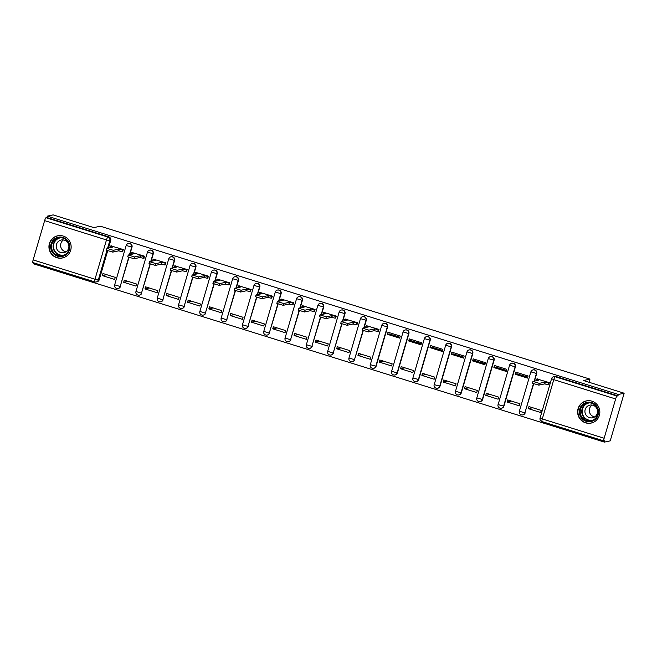 <?xml version="1.0" encoding="UTF-8"?>
<svg xmlns="http://www.w3.org/2000/svg" width="657" height="657" viewBox="0 0 657 657"><rect width="100%" height="100%" fill="white"/><g stroke="black" fill="none" stroke-linecap="round" stroke-linejoin="round"><path stroke-width="0.99" d="M129.79 254.678L132 247.131A2.907 2.85 -102.1 0 0 128.657 243.435L128.337 243.501A2.907 2.85 77.9 0 1 131.679 247.196L129.47 254.744M151.094 261.33L153.295 253.783A2.907 2.85 -102.1 0 0 149.96 250.087L149.632 250.153A2.907 2.85 77.9 0 1 152.974 253.848L150.773 261.396M172.389 267.982L174.598 260.435A2.907 2.85 -102.1 0 0 171.255 256.739L170.935 256.805A2.907 2.85 77.9 0 1 174.277 260.5L172.068 268.048M193.692 274.634L195.901 267.087A2.907 2.85 -102.1 0 0 192.558 263.391L192.238 263.457A2.907 2.85 77.9 0 1 195.581 267.153L193.372 274.7M214.995 281.286L217.196 273.739A2.907 2.85 -102.1 0 0 213.853 270.043L213.533 270.109A2.907 2.85 77.9 0 1 216.876 273.805L214.667 281.352M236.29 287.938L238.499 280.391A2.907 2.85 -102.1 0 0 235.157 276.696L234.836 276.761A2.907 2.85 77.9 0 1 238.179 280.457L235.97 288.004M257.593 294.591L259.802 287.043A2.907 2.85 -102.1 0 0 256.46 283.348L256.14 283.413A2.907 2.85 77.9 0 1 259.482 287.109L257.273 294.656M278.888 301.243L281.097 293.695A2.907 2.85 -102.1 0 0 277.755 290L277.435 290.065A2.907 2.85 77.9 0 1 280.777 293.761L278.568 301.308M300.192 307.895L302.401 300.348A2.907 2.85 -102.1 0 0 299.058 296.652L298.738 296.718A2.907 2.85 77.9 0 1 302.08 300.413L299.871 307.961M321.495 314.547L323.704 307A2.907 2.85 -102.1 0 0 320.361 303.304L320.041 303.37A2.907 2.85 77.9 0 1 323.375 307.065L321.174 314.613M342.79 321.199L344.999 313.652A2.907 2.85 -102.1 0 0 341.656 309.956L341.336 310.022A2.907 2.85 77.9 0 1 344.679 313.718L342.469 321.273M364.093 327.851L366.302 320.304A2.907 2.85 -102.1 0 0 362.96 316.608L362.639 316.674A2.907 2.85 77.9 0 1 365.982 320.37L363.773 327.925M376.108 366.261L387.597 326.956A2.907 2.85 -102.1 0 0 384.263 323.26L383.934 323.326A2.907 2.85 77.9 0 1 387.277 327.022L375.788 366.327A2.907 2.85 77.9 0 1 373.669 368.314L373.989 368.248A2.907 2.85 -102.1 0 0 376.108 366.261L370.269 364.66A2.907 2.907 0 0 0 373.669 368.314M397.411 372.913L408.9 333.608A2.907 2.85 -102.1 0 0 405.558 329.913L405.238 329.978A2.907 2.85 77.9 0 1 408.58 333.674L397.091 372.979A2.907 2.85 77.9 0 1 394.964 374.966L395.292 374.901A2.907 2.85 -102.1 0 0 397.411 372.913L391.564 371.312A2.907 2.907 0 0 0 394.964 374.966M418.706 379.565L430.204 340.26A2.907 2.85 -102.1 0 0 426.861 336.565L426.541 336.63A2.907 2.85 77.9 0 1 429.883 340.334L418.386 379.631A2.907 2.85 77.9 0 1 416.267 381.618L416.587 381.553A2.907 2.85 -102.1 0 0 418.706 379.565L412.867 377.964A2.907 2.907 0 0 0 416.267 381.618M440.009 386.217L451.499 346.912A2.907 2.85 -102.1 0 0 448.156 343.217L447.836 343.283A2.907 2.85 77.9 0 1 451.178 346.986L439.689 386.283A2.907 2.85 77.9 0 1 437.57 388.271L437.891 388.205A2.907 2.85 -102.1 0 0 440.009 386.217L434.162 384.616A2.907 2.907 0 0 0 437.57 388.271M461.313 392.87L472.802 353.565A2.907 2.85 -102.1 0 0 469.459 349.869L469.139 349.935A2.907 2.85 77.9 0 1 472.482 353.638L460.992 392.935A2.907 2.85 77.9 0 1 458.865 394.931L459.186 394.857A2.907 2.85 -102.1 0 0 461.313 392.87L455.465 391.268A2.907 2.907 0 0 0 458.865 394.931M482.608 399.522L494.105 360.217A2.907 2.85 -102.1 0 0 490.763 356.521L490.442 356.595A2.907 2.85 77.9 0 1 493.785 360.291L482.287 399.587A2.907 2.85 77.9 0 1 480.168 401.583L480.489 401.509A2.907 2.85 -102.1 0 0 482.608 399.522L476.768 397.92A2.907 2.907 0 0 0 480.168 401.583M503.911 406.174L515.4 366.869A2.907 2.85 -102.1 0 0 512.058 363.173L511.737 363.247A2.907 2.85 77.9 0 1 515.08 366.943L503.591 406.24A2.907 2.85 77.9 0 1 501.472 408.235L501.792 408.161A2.907 2.85 -102.1 0 0 503.911 406.174L498.063 404.572A2.907 2.907 0 0 0 501.472 408.235M534.494 381.068L536.703 373.521A2.907 2.85 -102.1 0 0 533.361 369.825L533.041 369.899A2.907 2.85 77.9 0 1 536.383 373.595L534.174 381.142M585.559 422.829A11.341 11.103 -102.1 0 0 599.833 412.514A11.341 11.103 -102.1 0 0 586.348 400.91A11.341 11.103 -102.1 0 0 585.559 422.829M56.88 257.716A11.341 11.103 -102.1 0 0 71.145 247.402A11.341 11.103 -102.1 0 0 57.66 235.797A11.341 11.103 -102.1 0 0 56.88 257.716M33.679 262.833L33.4 263.777L604.415 442.112L604.818 440.716L603.914 440.913A2.907 0.526 107.3 0 1 603.857 440.913A2.907 0.526 107.3 0 1 604.144 438.26L615.634 398.963L553.785 379.639L542.288 418.944L604.144 438.26M624.15 393.223L618.344 394.471L47.329 216.137L53.143 214.888L93.828 227.601L100.332 226.205L589.97 379.122L583.457 380.518L624.15 393.223L610.222 440.863L604.415 442.112M94.657 281.861L32.907 262.578A2.907 0.526 -72.7 0 1 32.85 262.578A2.907 0.526 -72.7 0 1 33.137 259.926L44.627 220.629A2.907 0.526 -72.7 0 1 46.023 217.722L46.926 217.524L108.783 236.849A2.907 2.85 77.9 0 1 110.696 240.478L108.487 248.026M107.666 250.834L99.207 279.775L98.304 279.972A2.907 2.85 77.9 0 1 94.756 281.894A2.907 0.526 107.3 0 1 94.707 281.894A2.907 2.907 0 0 0 96.177 281.96L97.088 281.771A2.907 2.85 -102.1 0 0 99.207 279.775M46.926 217.524L47.329 216.137M551.634 378.662A2.907 2.85 77.9 0 1 555.181 376.74L617.03 396.056L617.933 395.859L618.344 394.471M617.03 396.056A2.907 0.526 107.3 0 0 615.634 398.963M548.464 384.624L549.383 382.637L537.048 378.974M528.368 408.654L540.654 412.497L541.261 410.411L528.975 406.576L528.368 408.654L532.679 407.734M507.064 402.002L519.35 405.845L519.966 403.759L507.672 399.924L507.064 402.002L511.376 401.082M515.187 374.227L527.472 378.071L528.088 375.985L515.794 372.149L515.187 374.227L517.084 373.825L527.743 377.151M525.575 375.196A6.685 1.199 -72.7 0 1 525.173 376.346M485.769 395.35L498.055 399.193L498.663 397.107L486.377 393.272L485.769 395.35L490.081 394.43M493.883 367.575L506.177 371.419L506.785 369.333L494.499 365.497L493.883 367.575L495.78 367.173L506.44 370.499M504.272 368.544A6.685 1.199 -72.7 0 1 503.87 369.694M464.466 388.698L476.752 392.541L477.36 390.455L465.074 386.62L464.466 388.698L468.778 387.778M472.588 360.923L484.874 364.766L485.482 362.68L473.196 358.845L472.588 360.923L474.485 360.521L485.145 363.847M482.969 361.892A6.685 1.199 -72.7 0 1 482.567 363.042M443.163 382.046L455.457 385.889L456.065 383.803L443.771 379.968L443.163 382.046L447.474 381.117M451.285 354.271L463.579 358.114L464.187 356.028L451.893 352.193L451.285 354.271L453.182 353.868L463.842 357.194M461.674 355.24A6.685 1.199 -72.7 0 1 461.271 356.39M421.868 375.393L434.154 379.237L434.762 377.151L422.476 373.316L421.868 375.393L426.179 374.465M429.99 347.619L442.276 351.462L442.884 349.376L430.598 345.541L429.99 347.619L431.887 347.216L442.547 350.542M440.371 348.588A6.685 1.199 -72.7 0 1 439.968 349.738M400.565 368.741L412.851 372.585L413.458 370.499L401.172 366.663L400.565 368.741L404.876 367.813M408.687 340.967L420.973 344.81L421.58 342.724L409.295 338.889L408.687 340.967L410.584 340.564L421.244 343.89M419.067 341.936A6.685 1.199 -72.7 0 1 418.665 343.085M379.261 362.089L391.556 365.933L392.163 363.847L379.869 360.011L379.261 362.089L383.581 361.161M387.384 334.314L399.678 338.15L400.285 336.072L387.991 332.237L387.384 334.314L389.281 333.912L399.941 337.238M397.772 335.284A6.685 1.199 -72.7 0 1 397.37 336.433M357.966 355.437L370.252 359.272L370.86 357.194L358.574 353.359L357.966 355.437L362.278 354.509M378.062 331.399L378.982 329.42L366.647 325.757M336.663 348.785L348.949 352.62L349.565 350.542L337.271 346.699L336.663 348.785L340.975 347.857M356.759 324.747L357.687 322.768L345.344 319.105M315.36 342.133L327.654 345.968L328.262 343.89L315.976 340.047L315.36 342.133L319.68 341.205M335.456 318.095L336.384 316.116L324.041 312.453M294.065 335.481L306.351 339.316L306.959 337.238L294.673 333.395L294.065 335.481L298.377 334.553M314.161 311.443L315.081 309.463L302.746 305.801M272.762 328.829L285.048 332.664L285.664 330.586L273.369 326.743L272.762 328.829L277.073 327.9M292.858 304.791L293.786 302.811L281.442 299.149M251.459 322.176L263.753 326.012L264.36 323.934L252.074 320.09L251.459 322.176L255.778 321.248M271.555 298.138L272.483 296.159L260.139 292.496M230.164 315.524L242.449 319.359L243.057 317.282L230.771 313.438L230.164 315.524L234.475 314.596M250.26 291.486L251.179 289.507L238.844 285.844M208.86 308.872L221.154 312.707L221.762 310.63L209.468 306.786L208.86 308.872L213.172 307.944M228.956 284.834L229.884 282.855L217.541 279.192M187.565 302.22L199.851 306.055L200.459 303.977L188.173 300.134L187.565 302.22L191.877 301.292M207.653 278.182L208.581 276.203L196.238 272.54M166.262 295.568L178.548 299.403L179.156 297.325L166.87 293.482L166.262 295.568L170.574 294.64M186.358 271.53L187.278 269.551L174.943 265.888M144.959 288.916L157.253 292.751L157.861 290.673L145.567 286.83L144.959 288.916L149.279 287.988M165.055 264.878L165.983 262.899L153.639 259.236M123.664 282.264L135.95 286.099L136.557 284.021L124.272 280.178L123.664 282.264L127.975 281.336M143.76 258.226L144.68 256.238L132.336 252.584M102.361 275.612L114.647 279.447L115.262 277.361L102.968 273.526L102.361 275.612L106.672 274.683M122.457 251.574L123.376 249.586L111.041 245.932M128.969 257.487L120.182 286.501A2.907 2.85 77.9 0 1 118.063 288.489L118.383 288.423A2.907 2.85 -102.1 0 0 120.502 286.427M150.272 264.139L141.485 293.153A2.907 2.85 77.9 0 1 139.366 295.141L139.686 295.075A2.907 2.85 -102.1 0 0 141.805 293.079M171.567 270.791L162.788 299.806A2.907 2.85 77.9 0 1 160.661 301.793L160.99 301.727A2.907 2.85 -102.1 0 0 163.108 299.732M192.871 277.443L184.083 306.458A2.907 2.85 77.9 0 1 181.964 308.445L182.285 308.379A2.907 2.85 -102.1 0 0 184.403 306.384M214.174 284.095L205.386 313.11A2.907 2.85 77.9 0 1 203.268 315.097L203.588 315.032A2.907 2.85 -102.1 0 0 205.707 313.036M235.469 290.747L226.69 319.762A2.907 2.85 77.9 0 1 224.563 321.749L224.883 321.684A2.907 2.85 -102.1 0 0 227.01 319.688M256.772 297.399L247.985 326.414A2.907 2.85 77.9 0 1 245.866 328.401L246.186 328.336A2.907 2.85 -102.1 0 0 248.305 326.34M278.075 304.051L269.288 333.066A2.907 2.85 77.9 0 1 267.169 335.054L267.489 334.988A2.907 2.85 -102.1 0 0 269.608 332.992M299.37 310.704L290.583 339.718A2.907 2.85 77.9 0 1 288.464 341.706L288.784 341.64A2.907 2.85 -102.1 0 0 290.911 339.653M320.673 317.356L311.886 346.37A2.907 2.85 77.9 0 1 309.767 348.358L310.088 348.292A2.907 2.85 -102.1 0 0 312.206 346.305M341.969 324.008L333.189 353.023A2.907 2.85 77.9 0 1 331.071 355.01L331.391 354.944A2.907 2.85 -102.1 0 0 333.51 352.957M363.272 330.66L354.484 359.675A2.907 2.85 77.9 0 1 352.366 361.662L352.686 361.596A2.907 2.85 -102.1 0 0 354.805 359.609M533.673 383.877L524.886 412.892A2.907 2.85 77.9 0 1 522.767 414.887L523.087 414.813A2.907 2.85 -102.1 0 0 525.214 412.826M589.05 382.267L589.97 379.122M617.933 395.859L556.085 376.543A2.907 2.85 -102.1 0 0 554.664 376.477L553.761 376.675A2.907 2.907 0 0 0 551.576 378.703L540.087 418A2.907 2.907 0 0 0 542.009 421.597A2.907 0.526 107.3 0 0 542.066 421.597L603.816 440.88M537.41 378.9L536.449 379.13L538.863 380.132L532.958 381.43L539.307 383.351L545.146 382.095L548.661 382.883L548.135 384.69L544.62 383.902L538.781 385.15L532.433 383.236L532.958 381.43M548.825 384.542L548.135 384.69M549.359 382.735L548.661 382.883M545.146 382.095L544.62 383.902M595.571 419.133A9.814 9.609 77.9 0 1 581.979 418.632A9.814 9.609 77.9 0 1 582.348 404.769A9.814 9.609 77.9 0 1 595.94 405.27A9.814 9.609 77.9 0 1 595.571 419.133M582.981 405.27A9.091 8.894 -102.1 0 0 591.013 420.808A9.091 8.894 -102.1 0 0 596.975 407.742A9.091 8.894 -102.1 0 0 582.981 405.27M594.7 416.908A6.471 6.332 77.9 0 1 592.154 405.073M586.882 406.732A6.471 6.332 -102.1 0 0 592.598 417.786A6.471 6.332 -102.1 0 0 596.835 408.49A6.471 6.332 -102.1 0 0 586.882 406.732M589.805 400.729A11.268 11.029 -102.1 0 0 579.203 417.129A11.268 11.029 -102.1 0 0 594.33 421.835M66.891 254.013A9.814 9.609 77.9 0 1 53.291 253.512A9.814 9.609 77.9 0 1 53.669 239.657A9.814 9.609 77.9 0 1 67.26 240.158A9.814 9.609 77.9 0 1 66.891 254.013M54.301 240.158A9.091 8.894 -102.1 0 0 62.333 255.688A9.091 8.894 -102.1 0 0 68.287 242.622A9.091 8.894 -102.1 0 0 54.301 240.158M66.012 251.795A6.471 6.332 77.9 0 1 63.474 239.961M58.194 241.612A6.471 6.332 -102.1 0 0 63.91 252.674A6.471 6.332 -102.1 0 0 68.156 243.369A6.471 6.332 -102.1 0 0 58.194 241.612M61.117 235.617A11.268 11.029 -102.1 0 0 50.523 252.017A11.268 11.029 -102.1 0 0 65.651 256.723M367.008 325.675L366.048 325.905L368.462 326.915L362.557 328.213L368.906 330.126L374.745 328.878L378.26 329.666L377.734 331.473L374.211 330.685L368.38 331.933L362.032 330.011L362.557 328.213M378.424 331.325L377.734 331.473M378.958 329.518L378.26 329.666M374.745 328.878L374.211 330.685M345.713 319.023L344.753 319.253L347.159 320.263L341.254 321.56L347.602 323.474L353.441 322.226L356.965 323.014L356.431 324.821L352.916 324.032L347.077 325.281L340.728 323.359L341.254 321.56M357.129 324.673L356.431 324.821M357.654 322.866L356.965 323.014M353.441 322.226L352.916 324.032M324.41 312.371L323.449 312.601L325.864 313.611L319.959 314.908L326.307 316.822L332.138 315.574L335.661 316.362L335.136 318.169L331.613 317.38L325.782 318.629L319.425 316.707L319.959 314.908M335.826 318.021L335.136 318.169M336.351 316.214L335.661 316.362M332.138 315.574L331.613 317.38M303.107 305.719L302.146 305.948L304.561 306.959L298.656 308.256L305.004 310.17L310.843 308.921L314.358 309.71L313.832 311.517L310.318 310.728L304.478 311.976L298.13 310.055L298.656 308.256M314.522 311.369L313.832 311.517M315.056 309.562L314.358 309.71M310.843 308.921L310.318 310.728M281.812 299.066L280.851 299.296L283.257 300.306L277.353 301.604L283.709 303.518L289.54 302.269L293.063 303.058L292.529 304.864L289.014 304.068L283.175 305.324L276.827 303.403L277.353 301.604M293.227 304.717L292.529 304.864M293.753 302.91L293.063 303.058M289.54 302.269L289.014 304.068M260.509 292.414L259.548 292.644L261.962 293.654L256.058 294.952L262.406 296.865L268.245 295.617L271.76 296.406L271.234 298.212L267.711 297.416L261.88 298.672L255.524 296.75L256.058 294.952M271.924 298.064L271.234 298.212M272.45 296.258L271.76 296.406M268.245 295.617L267.711 297.416M239.205 285.762L238.245 285.992L240.659 287.002L234.754 288.292L241.103 290.213L246.942 288.965L250.457 289.753L249.931 291.56L246.416 290.764L240.577 292.02L234.229 290.098L234.754 288.292M250.621 291.412L249.931 291.56M251.155 289.606L250.457 289.753M246.942 288.965L246.416 290.764M217.91 279.11L216.95 279.34L219.364 280.35L213.451 281.639L219.808 283.561L225.638 282.313L229.162 283.101L228.636 284.908L225.113 284.111L219.274 285.368L212.925 283.446L213.451 281.639M229.326 284.76L228.636 284.908M229.851 282.953L229.162 283.101M225.638 282.313L225.113 284.111M196.607 272.458L195.646 272.688L198.061 273.698L192.156 274.987L198.504 276.909L204.343 275.661L207.858 276.449L207.333 278.256L203.81 277.459L197.979 278.716L191.622 276.794L192.156 274.987M208.023 278.108L207.333 278.256M208.548 276.301L207.858 276.449M204.343 275.661L203.81 277.459M175.304 265.806L174.343 266.036L176.758 267.046L170.853 268.335L177.201 270.257L183.04 269.009L186.563 269.797L186.03 271.604L182.515 270.807L176.676 272.064L170.327 270.142L170.853 268.335M186.728 271.456L186.03 271.604M187.253 269.649L186.563 269.797M183.04 269.009L182.515 270.807M154.009 259.154L153.048 259.384L155.463 260.394L149.55 261.683L155.906 263.605L161.737 262.348L165.26 263.145L164.735 264.952L161.211 264.155L155.372 265.412L149.024 263.49L149.55 261.683M165.424 264.804L164.735 264.952M165.95 262.997L165.26 263.145M161.737 262.348L161.211 264.155M132.706 252.502L131.745 252.731L134.159 253.742L128.255 255.031L134.603 256.953L140.442 255.696L143.957 256.493L143.431 258.3L139.908 257.503L134.077 258.759L127.729 256.838L128.255 255.031M144.121 258.152L143.431 258.3M144.655 256.345L143.957 256.493M140.442 255.696L139.908 257.503M111.411 245.849L110.45 246.079L112.856 247.089L106.951 248.379L113.3 250.301L119.139 249.044L122.662 249.841L122.128 251.647L118.613 250.851L112.774 252.107L106.426 250.186L106.951 248.379M122.826 251.5L122.128 251.647M123.352 249.693L122.662 249.841M119.139 249.044L118.613 250.851M132 247.131L126.218 245.488A2.907 2.85 77.9 0 1 128.337 243.501A2.907 2.907 0 0 0 126.152 245.529L114.663 284.826L120.182 286.501L128.698 257.38M153.295 253.783L147.513 252.14A2.907 2.85 77.9 0 1 149.632 250.153A2.907 2.907 0 0 0 147.455 252.181L135.966 291.478L141.485 293.153L150.001 264.032M174.598 260.435L168.816 258.792A2.907 2.85 77.9 0 1 170.935 256.805A2.907 2.907 0 0 0 168.759 258.833L157.261 298.13L162.788 299.806L171.296 270.684M195.901 267.087L190.119 265.444A2.907 2.85 77.9 0 1 192.238 263.457A2.907 2.907 0 0 0 190.054 265.485L178.564 304.791L184.083 306.458L192.6 277.336M217.196 273.739L211.414 272.105A2.907 2.85 77.9 0 1 213.533 270.109A2.907 2.907 0 0 0 211.357 272.138L199.859 311.443L205.386 313.11L213.903 283.988M238.499 280.391L232.718 278.757A2.907 2.85 77.9 0 1 234.836 276.761A2.907 2.907 0 0 0 232.652 278.79L221.163 318.095L226.69 319.762L235.198 290.64M259.802 287.043L254.021 285.409A2.907 2.85 77.9 0 1 256.14 283.413A2.907 2.907 0 0 0 253.955 285.442L242.466 324.747L247.985 326.414L256.501 297.293M281.097 293.695L275.316 292.061A2.907 2.85 77.9 0 1 277.435 290.065A2.907 2.907 0 0 0 275.258 292.094L263.761 331.399L269.288 333.066L277.804 303.945M302.401 300.348L296.619 298.713A2.907 2.85 77.9 0 1 298.738 296.718A2.907 2.907 0 0 0 296.553 298.746L285.064 338.051L290.583 339.718L299.099 310.597M323.704 307L317.914 305.365A2.907 2.85 77.9 0 1 320.041 303.37A2.907 2.907 0 0 0 317.857 305.398L306.367 344.703L311.886 346.37L320.402 317.249M344.999 313.652L339.217 312.018A2.907 2.85 77.9 0 1 341.336 310.022A2.907 2.907 0 0 0 339.16 312.05L327.662 351.355L333.189 353.023L341.706 323.901M366.302 320.304L360.521 318.67A2.907 2.85 77.9 0 1 362.639 316.674A2.907 2.907 0 0 0 360.455 318.702L348.966 358.008L354.484 359.675L363.001 330.553M387.597 326.956L381.816 325.322A2.907 2.85 77.9 0 1 383.934 323.326A2.907 2.907 0 0 0 381.758 325.355L370.326 364.619M408.9 333.608L403.119 331.974A2.907 2.85 77.9 0 1 405.238 329.978A2.907 2.907 0 0 0 403.061 332.007L391.629 371.271M430.204 340.26L424.422 338.626A2.907 2.85 77.9 0 1 426.541 336.63A2.907 2.907 0 0 0 424.356 338.659L412.925 377.923M451.499 346.912L445.717 345.278A2.907 2.85 77.9 0 1 447.836 343.283A2.907 2.907 0 0 0 445.66 345.311L434.228 384.575M472.802 353.565L467.02 351.93A2.907 2.85 77.9 0 1 469.139 349.935A2.907 2.907 0 0 0 466.963 351.963L455.523 391.227M494.105 360.217L488.323 358.582A2.907 2.85 77.9 0 1 490.442 356.595A2.907 2.907 0 0 0 488.258 358.615L476.826 397.879M515.4 366.869L509.618 365.235A2.907 2.85 77.9 0 1 511.737 363.247A2.907 2.907 0 0 0 509.561 365.267L498.129 404.531M536.703 373.521L530.922 371.887A2.907 2.85 77.9 0 1 533.041 369.899A2.907 2.907 0 0 0 530.856 371.919L519.367 411.225L524.886 412.892L533.402 383.77M110.696 240.478L109.793 240.667L107.584 248.215M106.91 250.522L98.304 279.972L94.986 279.241L106.475 239.945L44.627 220.629M33.137 259.926L94.986 279.241A2.907 0.526 107.3 0 0 94.707 281.894L32.85 262.578M519.424 411.192L519.367 411.225A2.907 2.907 0 0 0 522.767 414.887M349.023 357.966L348.966 358.008A2.907 2.907 0 0 0 352.366 361.662M327.728 351.314L327.662 351.355A2.907 2.907 0 0 0 331.071 355.01M306.425 344.662L306.367 344.703A2.907 2.907 0 0 0 309.767 348.358M285.122 338.01L285.064 338.051A2.907 2.907 0 0 0 288.464 341.706M263.827 331.358L263.761 331.399A2.907 2.907 0 0 0 267.169 335.054M242.523 324.706L242.466 324.747A2.907 2.907 0 0 0 245.866 328.401M221.22 318.054L221.163 318.095A2.907 2.907 0 0 0 224.563 321.749M199.925 311.402L199.859 311.443A2.907 2.907 0 0 0 203.268 315.097M178.622 304.749L178.564 304.791A2.907 2.907 0 0 0 181.964 308.445M157.327 298.097L157.261 298.13A2.907 2.907 0 0 0 160.661 301.793M136.024 291.445L135.966 291.478A2.907 2.907 0 0 0 139.366 295.141M114.72 284.793L114.663 284.826A2.907 2.907 0 0 0 118.063 288.489M556.085 376.543L555.181 376.74A2.907 0.526 -72.7 0 0 553.785 379.639L551.576 378.703M108.783 236.849L107.871 237.037A2.907 2.85 77.9 0 1 109.793 240.667L106.475 239.945A2.907 0.526 -72.7 0 1 107.871 237.037L46.023 217.722M603.857 440.913L542.009 421.597A2.907 0.526 107.3 0 1 542.288 418.944L540.087 418M545.351 382.16L544.825 383.967M539.307 383.351L538.781 385.15M591.768 420.611A9.091 8.894 77.9 0 1 587.966 402.905M589.567 402.856A8.787 8.607 -102.1 0 0 583.317 415.897A8.787 8.607 -102.1 0 0 593.246 419.995M63.08 255.491A9.091 8.894 77.9 0 1 59.286 237.793M60.879 237.744A8.787 8.607 -102.1 0 0 54.638 250.777A8.787 8.607 -102.1 0 0 64.558 254.883M374.95 328.943L374.416 330.742M368.906 330.126L368.38 331.933M353.647 322.291L353.121 324.09M347.602 323.474L347.077 325.281M332.343 315.631L331.818 317.438M326.307 316.822L325.782 318.629M311.048 308.979L310.515 310.786M305.004 310.17L304.478 311.976M289.745 302.327L289.22 304.134M283.709 303.518L283.175 305.324M268.45 295.675L267.916 297.481M262.406 296.865L261.88 298.672M247.147 289.023L246.621 290.829M241.103 290.213L240.577 292.02M225.844 282.37L225.318 284.177M219.808 283.561L219.274 285.368M204.549 275.718L204.015 277.525M198.504 276.909L197.979 278.716M183.246 269.066L182.72 270.873M177.201 270.257L176.676 272.064M161.942 262.414L161.417 264.221M155.906 263.605L155.372 265.412M140.647 255.762L140.113 257.569M134.603 256.953L134.077 258.759M119.344 249.11L118.818 250.917M113.3 250.301L112.774 252.107M536.449 379.13L535.972 380.756M586.594 400.934L587.588 400.721M591.325 422.968L592.318 422.755M57.915 235.814L58.9 235.6M62.645 257.856L63.639 257.643M366.048 325.905L365.571 327.531M344.753 319.253L344.276 320.879M323.449 312.601L322.973 314.227M302.146 305.948L301.67 307.575M280.851 299.296L280.375 300.922M259.548 292.644L259.072 294.27M238.245 285.992L237.768 287.618M216.95 279.34L216.473 280.966M195.646 272.688L195.17 274.314M174.343 266.036L173.875 267.662M153.048 259.384L152.572 261.01M131.745 252.731L131.269 254.358M110.45 246.079L109.974 247.705"/></g></svg>
